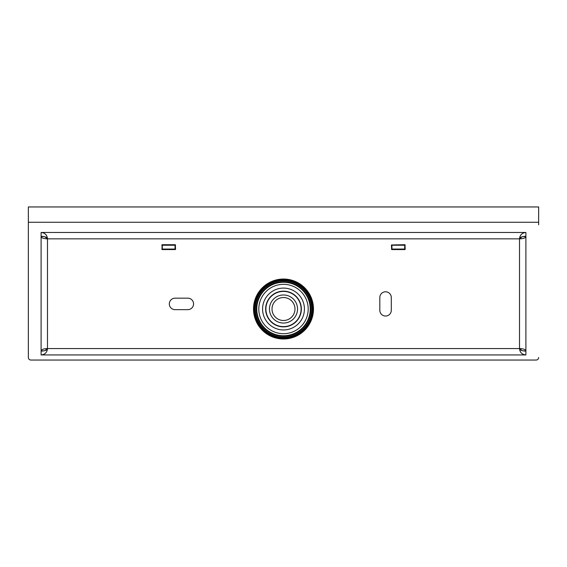 <?xml version="1.0" encoding="UTF-8"?>
<svg xmlns="http://www.w3.org/2000/svg" width="567" height="567" viewBox="0 0 567 567"><rect width="100%" height="100%" fill="white"/><g stroke="black" fill="none" stroke-linecap="round" stroke-linejoin="round"><path stroke-width="0.85" d="M175.061 309.653L187.819 309.653A5.741 5.741 0 0 0 193.56 303.912A5.741 5.741 0 0 0 187.819 298.171L175.061 298.171A5.741 5.741 0 0 0 169.32 303.912A5.741 5.741 0 0 0 175.061 309.653M523.114 350.86L525.893 350.86L525.893 236.552C525.51 237.942 523.384 238.707 519.514 238.849L522.051 236.815M283.5 338.995A29.98 29.98 0 0 0 309.462 294.025A29.98 29.98 0 0 0 257.538 294.025A29.98 29.98 0 0 0 283.5 338.995M379.819 297.533L379.819 310.291A5.741 5.741 0 0 0 385.56 316.032A5.741 5.741 0 0 0 391.301 310.291L391.301 297.533A5.741 5.741 0 0 0 385.56 291.792A5.741 5.741 0 0 0 379.819 297.533M405.207 249.31L404.951 244.717L391.428 244.972L391.684 249.565L404.951 249.565M175.572 249.31L175.316 244.717L162.049 244.717L162.049 249.565L175.316 249.565M525.893 232.47L525.893 236.297C522.023 236.453 519.896 237.304 519.514 238.849C519.896 234.979 522.023 232.853 525.893 232.47L41.108 232.47C44.977 232.853 47.104 234.979 47.486 238.849C47.104 237.304 44.977 236.453 41.108 236.297L41.108 232.47M525.893 350.86C525.51 349.47 523.384 348.705 519.514 348.563C519.896 350.108 522.023 350.959 525.893 351.115L525.893 354.942L41.108 354.942C44.977 354.559 47.104 352.433 47.486 348.563C43.616 348.705 41.49 349.47 41.108 350.86L41.108 236.552C41.49 237.942 43.616 238.707 47.486 238.849L519.514 238.849L519.514 348.563C519.896 352.433 522.023 354.559 525.893 354.942M41.108 354.942L41.108 351.115C44.977 350.959 47.104 350.108 47.486 348.563L44.949 350.597M44.949 236.815L47.486 238.849L47.486 348.563L519.514 348.563L522.051 350.597M43.886 236.552L41.108 236.552M43.886 350.86L41.108 350.86M523.114 236.552L525.893 236.552M283.5 280.311A28.704 28.704 0 0 1 308.356 323.367A28.704 28.704 0 0 1 258.644 323.367A28.704 28.704 0 0 1 283.5 280.311M283.5 291.154A17.86 17.86 0 0 0 268.035 317.945A17.86 17.86 0 0 0 298.965 317.945A17.86 17.86 0 0 0 283.5 291.154M283.5 288.093A20.922 20.922 0 0 0 265.377 319.476A20.922 20.922 0 0 0 301.623 319.476A20.922 20.922 0 0 0 283.5 288.093M283.5 284.322A24.693 24.693 0 0 1 304.883 321.361A24.693 24.693 0 0 1 262.117 321.361A24.693 24.693 0 0 1 283.5 284.322M283.5 282.281A26.734 26.734 0 0 1 306.655 322.382A26.734 26.734 0 0 1 260.345 322.382A26.734 26.734 0 0 1 283.5 282.281M391.428 245.227L405.207 245.227M391.428 249.055L405.207 249.055M161.793 249.055L175.572 249.055M161.793 245.227L175.572 245.227M391.939 249.055L391.939 245.227M162.304 249.055L162.304 245.227M175.061 249.055L175.061 245.227M404.696 249.055L404.696 245.227M28.35 224.815L28.35 357.493L28.35 222.264L538.65 222.264L538.65 206.955L28.35 206.955L28.35 222.264M538.65 224.815L538.65 222.264M28.35 357.493A2.551 2.551 0 0 0 30.902 360.045L536.098 360.045A2.551 2.551 0 0 0 538.65 357.493M294.982 309.015A11.482 11.482 0 0 0 277.759 299.071A11.482 11.482 0 0 0 277.759 318.959A11.482 11.482 0 0 0 294.982 309.015M301.105 309.015A17.605 17.605 0 0 0 274.697 293.77A17.605 17.605 0 0 0 274.697 324.26A17.605 17.605 0 0 0 301.105 309.015M297.533 309.015A14.033 14.033 0 0 0 276.483 296.86A14.033 14.033 0 0 0 276.483 321.17A14.033 14.033 0 0 0 297.533 309.015M283.5 279.8A29.215 29.215 0 0 1 308.802 323.622A29.215 29.215 0 0 1 258.198 323.622A29.215 29.215 0 0 1 283.5 279.8M283.5 280.821A28.194 28.194 0 0 1 307.916 323.112A28.194 28.194 0 0 1 259.084 323.112A28.194 28.194 0 0 1 283.5 280.821M283.5 281.771A27.244 27.244 0 0 1 307.094 322.637A27.244 27.244 0 0 1 259.906 322.637A27.244 27.244 0 0 1 283.5 281.771"/></g></svg>
